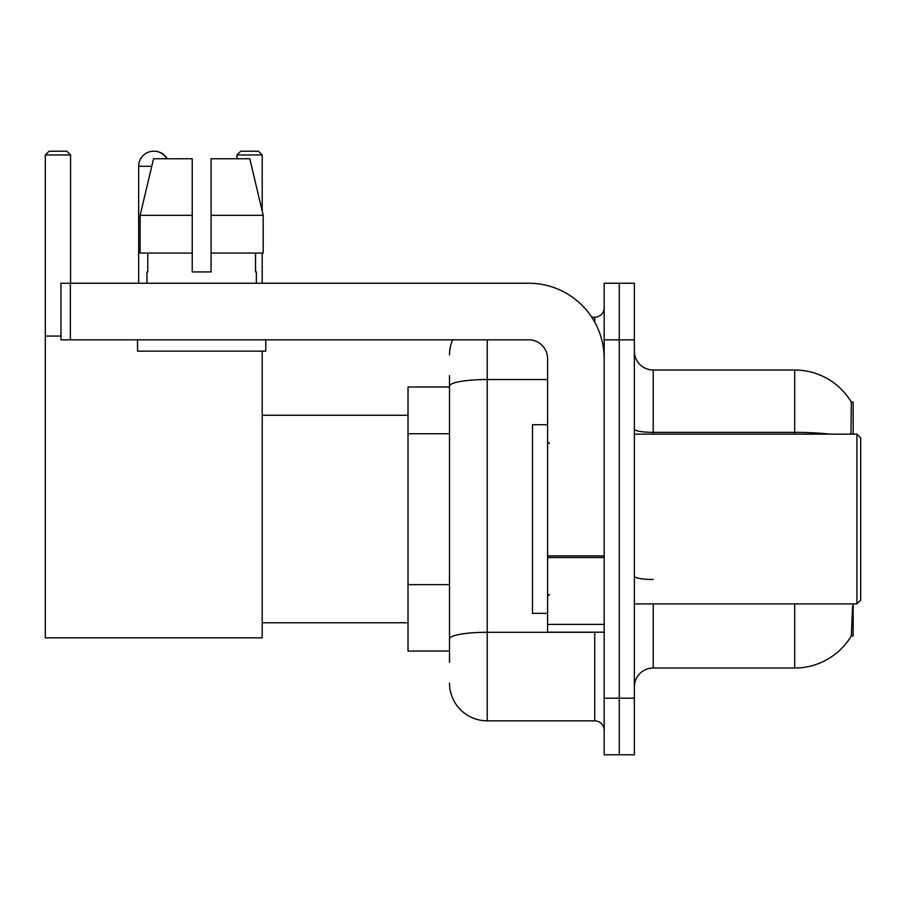 <?xml version="1.0" encoding="UTF-8"?>
<svg xmlns="http://www.w3.org/2000/svg" width="906" height="906" viewBox="0 0 906 906"><rect width="100%" height="100%" fill="white"/><g stroke="black" fill="none" stroke-linecap="round" stroke-linejoin="round"><path stroke-width="1.36" d="M853.158 603.894L853.158 635.955L851.3 635.955L852.603 606.159M850.983 434.133L851.3 402.071L853.158 402.071L853.158 434.133M449.512 422.423L449.512 375.662L449.512 386.987L408.017 386.987L408.017 651.052L449.512 651.052M634.359 686.884A18.867 18.867 0 0 1 653.215 668.028L794.687 668.028L794.687 603.894M851.629 635.4A66.013 66.013 0 0 1 794.687 668.028M619.262 698.209L619.262 754.789L634.359 754.789L634.359 698.209L619.262 698.209L619.262 754.789L604.177 754.789L604.177 698.209L619.262 698.209L619.262 339.829L619.262 698.209M604.177 698.209L604.177 283.238L619.262 283.238L619.262 339.829L619.262 283.238L634.359 283.238L634.359 698.209M830.055 434.133A66.013 11.461 180 0 0 794.687 432.355L794.687 370.01A66.013 66.013 0 0 1 851.436 402.309A66.013 66.013 0 0 0 794.687 370.01A66.013 66.013 0 0 1 851.3 402.071A66.013 66.013 0 0 0 794.687 370.01L653.215 370.01A18.867 18.867 0 0 1 634.359 351.143A18.867 18.867 0 0 0 653.215 370.01L653.215 434.133M449.512 662.365L449.512 375.662M487.235 339.829L487.235 720.836L594.744 720.836L594.744 632.184M591.743 317.191L594.744 317.191A9.434 9.434 0 0 0 604.177 307.768M449.512 645.389L449.512 595.955M604.177 730.27A9.434 9.434 0 0 0 594.744 720.836M449.512 354.914A37.724 37.724 0 0 1 452.66 339.829M487.235 720.836A37.724 37.724 0 0 1 449.512 683.113M211.098 271.925L192.231 271.925L211.098 271.925L192.231 271.925L211.098 271.925L211.098 158.754L249.796 158.754L263.193 215.345L263.193 253.068L211.098 253.068M262.208 154.983L236.942 154.983L240.713 151.211L258.437 151.211L262.208 154.983L262.208 211.189L263.193 215.345L211.098 215.345M138.663 283.238L138.663 166.296A15.085 15.085 0 0 1 166.829 158.754M262.208 351.143L262.208 637.847L45.3 637.847L45.3 154.983L49.071 151.211L66.806 151.211L70.577 154.983L45.3 154.983M70.577 283.238L70.577 154.983M45.3 336.058L60.951 336.058M262.208 253.068L262.208 283.238M236.942 154.983L236.942 158.754M153.941 151.211A15.085 15.085 0 0 1 167.202 158.754M604.177 632.184L547.598 632.184L547.598 555.91L604.177 555.91M604.177 358.685A75.447 75.447 0 0 0 528.73 283.238L70.385 283.238L70.385 339.829L528.73 339.829A18.867 18.867 0 0 1 547.598 358.685L547.598 555.91M70.385 339.829L60.951 339.829L60.951 283.238L70.385 283.238M192.231 215.345L192.231 253.068L192.231 215.345L140.136 215.345L153.544 158.754L192.231 158.754L192.231 271.925M146.965 271.925L147.78 271.925L146.965 271.925L146.965 283.238M256.364 271.925L255.549 271.925L256.364 271.925L256.364 283.238M255.549 253.068L255.549 271.925M147.78 271.925L147.78 253.068M137.531 339.829L137.531 351.143L265.798 351.143L265.798 339.829M192.231 253.068L140.136 253.068L140.136 215.345L153.544 158.754M263.193 253.068L263.193 215.345L249.796 158.754M856.929 434.133L860.7 437.915L860.7 600.123L856.929 603.894L856.929 434.133L634.359 434.133M547.598 424.71L532.501 424.71L532.501 613.328L547.598 613.328M449.512 433.748L408.017 433.748M449.512 584.642L408.017 584.642M653.215 603.894L653.215 668.028M794.687 434.133L794.687 432.355L653.215 432.355A18.867 3.273 0 0 1 634.359 429.082M634.359 339.829L604.177 339.829M653.215 579.478A18.867 3.273 0 0 1 634.359 576.205M598.028 632.184A9.434 1.642 0 0 1 594.744 632.286L487.235 632.286A37.724 6.546 180 0 0 449.512 638.843M449.512 386.092A37.724 6.546 180 0 1 487.235 379.546L547.598 379.546M594.744 322.162L594.744 317.191M151.744 166.296L138.663 166.296M604.177 557.552L547.598 557.552M547.598 624.393L604.177 624.393M262.208 622.762L408.017 622.762M262.208 415.276L408.017 415.276M634.359 603.894L856.929 603.894M549.478 443.566L547.598 441.686M549.478 594.461L547.598 596.352"/></g></svg>
